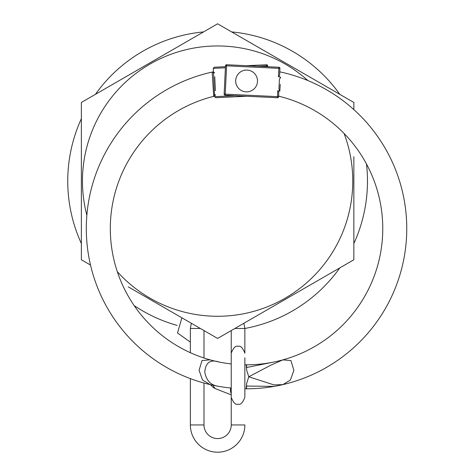 <?xml version="1.0" encoding="UTF-8"?>
<svg xmlns="http://www.w3.org/2000/svg" width="476" height="476" viewBox="0 0 476 476"><rect width="100%" height="100%" fill="white"/><g stroke="black" fill="none" stroke-linecap="round" stroke-linejoin="round"><path stroke-width="0.71" d="M344.083 133.458A135.148 135.148 0 0 1 117.298 271.683M86.864 215.33A135.148 135.148 0 0 1 307.942 80.587M264.543 50.896L217.609 23.8L81.372 102.459L81.372 259.777L90.529 265.061L81.372 259.777L81.372 205.584M128.3 286.867L217.609 338.436L353.852 259.777L353.852 205.584M170.682 311.34L217.609 338.436L264.543 311.34M128.3 75.363L81.372 102.459L81.372 156.646M217.609 23.8L353.852 102.459L353.852 109.605L353.852 102.459L306.925 75.363M353.852 156.646L353.852 259.777M231.235 393.539A6.813 5.748 -68.7 0 1 230.467 389.517A6.813 5.748 -68.7 0 1 230.771 388.011M190.364 378.622L190.364 424.949A27.251 27.251 0 0 0 217.609 452.2A27.251 27.251 0 0 0 244.86 424.949L231.235 424.949L231.235 397.329C233.407 402.857 235.679 405.124 238.048 404.142C240.416 405.124 242.689 402.857 244.86 397.329L244.86 397.323M203.99 383.037L203.99 424.949A13.625 13.625 0 0 0 217.609 438.575A13.625 13.625 0 0 0 231.235 424.949M200.378 328.482L190.364 328.482L190.364 352.692M203.99 330.57L203.99 358M231.235 397.329C233.407 402.857 235.679 405.124 238.048 404.142C240.416 405.124 242.689 402.857 244.86 397.329C242.689 402.857 240.416 405.124 238.048 404.142C240.416 405.124 242.689 402.857 244.86 397.329C242.689 402.857 240.416 405.124 238.048 404.142C240.416 405.124 242.689 402.857 244.86 397.329C242.689 402.857 240.416 405.124 238.048 404.142C235.679 405.124 233.407 402.857 231.235 397.329L231.235 353.186C233.407 347.664 235.679 345.392 238.048 346.379C235.679 345.392 233.407 347.664 231.235 353.186C233.407 347.664 235.679 345.392 238.048 346.379C235.679 345.392 233.407 347.664 231.235 353.186C233.407 347.664 235.679 345.392 238.048 346.379C240.416 345.392 242.689 347.664 244.86 353.186L244.86 328.482A149.863 149.863 0 0 0 339.799 267.887M231.235 396.675L231.235 388.059A160.216 160.216 0 0 1 210.083 384.59L202.556 380.032L199.075 370.292L202.026 360.546L210.083 359.844A136.243 136.243 0 0 0 231.235 363.95L231.235 330.57M353.852 243.551A149.863 149.863 0 0 0 366.496 163.988M339.799 94.343A149.863 149.863 0 0 0 231.663 31.91M191.328 323.258L190.364 328.482M177.09 325.4A149.863 149.863 0 0 1 134.155 305.592M81.372 243.551A149.863 149.863 0 0 1 81.372 118.685M95.42 94.343A149.863 149.863 0 0 1 203.561 31.91M282.863 384.62A160.216 160.216 0 0 1 246.574 388.791L246.58 383.692L248.764 376.784L273.968 384.9L282.863 384.62L290.39 380.068L293.876 370.328L290.937 360.582L282.881 359.874A136.243 136.243 0 0 1 246.592 364.812L246.592 365.027M213.998 96.277A136.243 136.243 0 0 0 218.787 361.956C210.291 359.196 205.62 362.569 204.769 372.071C206.346 380.699 211.017 385.465 218.77 386.363A160.216 160.216 0 0 1 212.457 72.019L213.432 71.846L212.171 72.144L213.706 96.283L214.575 96.11M212.486 77.231L213.308 90.256M282.881 359.874L270.535 365.324L248.764 376.784L246.592 369.906L246.592 364.812M225.457 66.7L214.164 67.241A1.089 1.089 0 0 0 214.081 67.259M213.266 68.276A1.089 1.089 0 0 0 213.266 68.365L213.444 72.108L214.563 72.745L213.492 73.149L214.533 95.182L215.598 94.712L214.569 95.997L214.605 96.676L215.741 97.711L246.592 96.253M214.396 92.308L214.533 95.182A1.089 1.083 177.3 0 1 213.706 96.283M246.604 65.7L266.56 64.76A1.089 1.089 0 0 1 267.702 65.795L267.744 66.717M214.164 67.241A1.089 1.089 0 0 1 214.301 67.229A1.089 1.089 0 0 0 214.164 67.241L213.266 68.365L225.404 67.794M213.492 73.149A1.089 1.083 177.3 0 0 212.171 72.144M244.86 357.797L244.86 388.779A160.216 160.216 0 0 0 246.366 388.791L246.366 386.048L246.366 388.791M280.739 72.049L279.769 71.876L280.739 72.049A160.216 160.216 0 0 1 274.17 386.387L246.366 386.048M277.77 90.732L278.787 92.338L278.573 96.699A1.089 1.089 0 0 1 277.437 97.735L225.178 95.224A1.089 1.089 0 0 1 224.142 94.081L225.505 65.777A1.089 1.089 0 0 1 226.641 64.742L278.9 67.253A1.089 1.089 0 0 1 279.936 68.395L279.585 75.642L279.704 73.179L279.585 75.642L278.442 76.767L278.847 68.342L226.588 65.831L225.231 94.135L277.484 96.646L277.77 90.732A141.336 141.336 0 0 1 279.811 91.208L278.948 89.006L279.406 79.355L280.709 77.261A155.122 155.122 0 0 0 278.442 76.767M280.257 84.371L279.811 91.208M278.603 96.134L279.18 96.301L278.603 96.14M244.86 364.8A136.243 136.243 0 0 0 246.366 364.812L246.366 367.555L274.17 361.98A136.243 136.243 0 0 0 279.18 96.301M279.936 68.306L278.847 68.342L279.12 67.289M278.948 89.006L279.406 79.355M277.526 97.735L277.484 96.646L278.567 96.789M278.644 95.206A1.089 1.083 -177.2 0 0 279.471 96.313M248.478 91.713A10.9 10.9 0 0 1 235.858 82.86A10.9 10.9 0 0 1 244.712 70.24A10.9 10.9 0 0 1 257.332 79.093A10.9 10.9 0 0 1 248.478 91.713M210.446 384.673L213.254 387.464L216.413 389.07L213.254 387.464L210.446 384.673L213.254 387.464L216.413 389.07L213.254 387.464L210.446 384.673L213.254 387.464L216.413 389.07L213.254 387.464L210.446 384.673L213.254 387.464L216.413 389.07A6.813 5.748 -68.7 0 1 213.212 385.286M203.99 424.949L190.364 424.949M234.846 328.482L244.86 328.482L243.896 323.258M214.753 76.737L215.414 90.702M266.649 66.664L266.614 65.849L258.051 66.253M214.605 96.676L235.138 95.706M266.56 64.76L266.614 65.849L267.702 65.795M225.178 95.224L225.231 94.135L224.142 94.081M225.505 65.777L226.588 65.831L226.641 64.742M244.86 396.675L244.86 388.779M216.413 389.07L231.235 394.848M238.048 346.379C240.416 345.392 242.689 347.664 244.86 353.186M190.364 342.107L177.5 332.968L181.891 317.813"/></g></svg>
